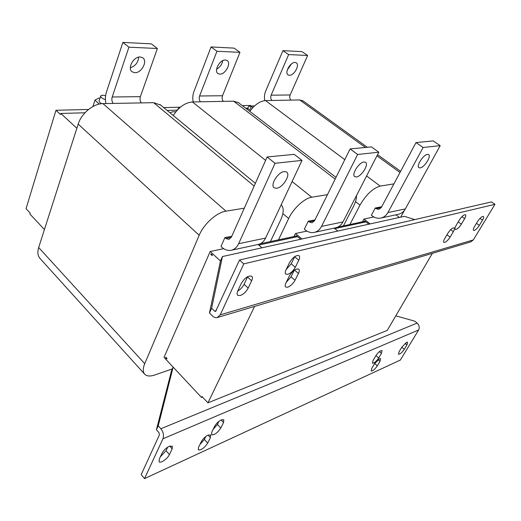 <?xml version="1.0" encoding="UTF-8"?>
<svg xmlns="http://www.w3.org/2000/svg" width="521" height="521" viewBox="0 0 521 521"><rect width="100%" height="100%" fill="white"/><g stroke="black" fill="none" stroke-linecap="round" stroke-linejoin="round"><path stroke-width="0.78" d="M406.64 342.33L401.808 347.194L399.125 351.649L398.487 354.247C400.004 354.319 401.932 352.684 404.276 349.337L406.953 344.915L407.604 342.258L406.64 342.33M379.477 358.774L374.423 363.84L371.733 368.393L371.154 370.985C372.808 371.082 374.86 369.369 377.315 365.853L379.998 361.327L380.59 358.682L379.477 358.774M221.412 419.822C218.54 421.287 216.254 423.501 214.567 426.452L211.8 432.02L211.559 434.742C214.391 435.178 217.465 432.944 220.78 428.041L223.555 422.518L223.802 419.711L221.412 419.822M169.364 446.25C166.127 447.904 163.666 450.274 161.972 453.355L159.276 459.138L159.12 461.775C160.533 463.644 167.677 458.636 169.429 454.586L172.145 448.855L172.308 446.126L169.364 446.25M208.153 435.087C205.228 436.605 202.936 438.825 201.275 441.756L198.56 447.259L198.332 449.87C201.223 450.3 204.343 448.047 207.69 443.097L210.412 437.64L210.653 434.944L208.153 435.087M380.91 350.718C379.054 351.701 377.347 353.407 375.784 355.843L373.049 360.493L372.469 363.163C374.15 363.274 376.227 361.548 378.702 357.986L381.431 353.375L382.03 350.646L380.91 350.718M479.327 225.404L482.505 220.168C483.657 218.175 483.95 216.931 483.39 216.43C481.886 216.313 479.965 217.986 477.62 221.445L474.429 226.733C473.302 228.686 473.016 229.904 473.569 230.393L474.26 230.425C475.901 229.754 477.588 228.081 479.327 225.404L476.474 223.353M461.372 224.173L464.641 218.67C465.813 216.599 466.093 215.29 465.468 214.75C463.827 214.587 461.782 216.339 459.333 219.999L456.057 225.554C454.911 227.579 454.644 228.862 455.25 229.39L456.018 229.435C457.796 228.732 459.574 226.974 461.372 224.173L458.226 221.874M450.111 237.146L453.335 231.689C454.475 229.676 454.742 228.406 454.136 227.866C452.462 227.703 450.391 229.461 447.917 233.148L444.68 238.657C443.573 240.624 443.312 241.874 443.905 242.395L444.739 242.434C446.543 241.692 448.334 239.927 450.111 237.146L446.953 234.789M248.185 288.087L251.643 280.773C252.633 278.579 252.659 277.055 251.715 276.195C248.276 275.368 244.792 277.797 241.256 283.502L237.804 290.9C236.86 293.017 236.84 294.495 237.739 295.322L240.174 295.557C243.476 294.326 246.146 291.832 248.185 288.087L244.082 284.29C242.604 287.182 240.487 289.429 237.739 291.044M295.01 280.305L298.442 273.473C299.471 271.317 299.555 269.858 298.689 269.083C295.759 268.471 292.665 270.744 289.409 275.909L285.977 282.818C284.987 284.902 284.909 286.322 285.736 287.064L287.683 287.227C290.581 286.107 293.023 283.802 295.01 280.305L291.031 276.801L286.159 282.447M295.283 267.293L298.787 260.259C299.855 258.006 299.927 256.469 299.008 255.655C296 255.01 292.854 257.315 289.572 262.564L286.062 269.683C285.039 271.871 284.974 273.356 285.853 274.137L287.807 274.326C290.764 273.232 293.258 270.887 295.283 267.293L291.226 263.763L286.088 269.637M420.134 167.892L419.034 167.723C415.875 166.323 423.326 154.555 427.507 154.385L428.542 154.561C431.681 156 424.328 167.619 420.134 167.892M289.409 75.298C294.118 75.708 300.096 64.819 296.234 62.807L295.029 62.461C290.321 61.953 284.277 72.947 288.133 74.933L289.409 75.298M287.318 69.951L291.473 63.901M356.397 176.945L354.814 176.671C351.082 174.828 358.923 162.233 363.997 161.992L365.482 162.259C369.213 164.148 361.489 176.567 356.397 176.945M219.803 74.125C225.372 74.581 231.585 63.048 227.091 60.508L225.398 59.993C219.829 59.42 213.532 71.071 218.006 73.585L219.803 74.125M216.593 69.195C219.94 67.313 221.998 64.454 222.754 60.631M276.592 188.27L274.202 187.82C269.748 185.326 278.045 171.884 284.303 171.539L286.55 171.989C291.011 174.515 282.864 187.762 276.592 188.27M134.828 72.699C141.484 73.194 147.971 61.048 142.734 57.785L140.24 56.971C133.591 56.333 126.994 68.596 132.184 71.852L134.828 72.699M130.341 67.776C135.382 66.05 138.169 62.494 138.697 57.121M105.424 99.622L104.018 99.127C101.673 98.059 100.573 97.023 100.703 96.02C101.295 95.096 102.924 95.011 105.607 95.773M101.764 103.679C99.837 102.676 98.951 101.738 99.114 100.859L100.703 96.02M252.698 107.73L251.474 105.971L254.548 105.913M251.161 109.488L250.529 108.199L251.474 105.971M175.818 111.813C173.05 111.579 171.168 111.963 170.178 112.946M144.519 478.604L141.198 474.585L159.433 434.781L159.022 432.775L156.424 429.792L158.247 425.768L160.865 428.757C163.379 432.091 164.063 435.439 162.923 438.793L144.519 478.604L400.356 360.057L418.623 329.982L162.923 438.793M205.847 436.494L204.388 439.444L199.849 444.647M167.703 447.161L166.056 450.678L160.37 456.8M218.989 421.313L217.433 424.433L213.05 429.512M244.082 284.29L247.657 276.644M291.031 276.801L294.332 270.171M414.762 219.595L404.452 216.332L222.428 256.547L211.63 308.23L214.626 311.154L215.583 311.48L239.517 260.005L491.472 201.907L494.95 204.323L473.335 239.907L470.71 241.907L217.491 317.491M291.226 263.763L294.762 256.599M211.63 308.23L209.468 313.004L212.444 315.928C214.001 317.4 215.603 317.94 217.264 317.556L220.214 314.866L243.782 263.88L494.95 204.323M92.901 106.538L94.991 100.104L99.192 104.096M144.512 374.006L40.228 258.676C37.759 256.006 37.238 252.281 38.671 247.508L78.189 124.109C81.374 113.441 93.428 103.529 102.937 103.62L153.623 102.67L160.65 105.073M254.561 306.426L207.944 402.85L201.992 396.494L201.529 397.458L164.024 357.367L210.171 251.506L223.665 248.66M172.347 368.92L154.737 374.996C150.23 376.507 146.929 376.292 144.838 374.365C142.774 372.15 142.734 368.594 144.727 363.684L199.178 235.264C203.704 224.082 216.782 212.386 225.971 211.161L244.29 208.185M281.229 204.72C284.03 207.872 283.841 212.965 280.663 219.986L270.445 241.568M231.291 237.329L225.782 238.423L224.89 237.622L220.982 246.459L221.868 247.267C224.733 249.806 227.762 250.829 230.966 250.321C234.313 249.644 236.873 247.429 238.644 243.698L275.049 163.281L267.123 156.984L294.196 154.359L302.004 160.403L265.593 238.077C263.815 241.692 261.262 243.841 257.934 244.518L231.532 250.197M224.89 237.622L231.773 236.267M261.933 247.82L258.129 244.479M211.018 253.838L212.347 255.075L212.106 255.622L210.777 254.391L211.018 253.838M210.171 251.506L220.448 261.001L222.428 256.547M165.619 357.673L165.834 357.198L167.02 358.461L166.811 358.943L165.619 357.673L166.127 357.51M173.246 115.48C178.775 107.124 185.176 102.617 192.438 101.947L233.649 101.178L238.592 102.774M306.915 231.096L295.472 233.506L294.013 236.508M278.475 239.849L288.686 218.481C293.316 208.452 304.538 198.162 311.753 197.218L327.455 194.665M356.481 195.603C356.638 198.566 355.648 202.141 353.518 206.323L343.411 225.893M314.476 220.845L309.116 221.907L308.256 221.204L304.336 229.175L305.189 229.878C307.937 232.099 310.868 232.959 313.981 232.457C317.237 231.786 319.751 229.774 321.522 226.407L357.64 154.47L350.112 148.947L371.414 146.889L378.819 152.21L342.929 221.939C341.17 225.209 338.676 227.169 335.459 227.833L314.534 232.333M308.256 221.204L314.958 219.888M337.836 231.05L334.195 228.107M296.683 235.935L296.019 236.078L296.26 235.577L300.643 239.269M295.472 233.506L301.972 238.976M249.761 111.331C254.815 104.623 260.07 101.041 265.534 100.586L299.692 99.947L303.287 101.048M373.837 216.97L363.938 219.061L362.499 221.79M349.904 224.499L359.985 205.111C366.12 194.6 372.86 188.257 380.206 186.095L393.922 183.867M404.563 210.152L400.701 217.159M381.216 207.619L376.045 208.641L375.231 208.016L371.382 215.271L372.189 215.896C374.814 217.869 377.621 218.612 380.617 218.11C383.756 217.465 386.185 215.616 387.917 212.555L423.111 147.482L415.999 142.572L433.198 140.911L440.186 145.665L405.338 208.921C403.625 211.904 401.216 213.708 398.122 214.346L381.151 217.999M375.231 208.016L381.685 206.746M399.399 217.446L395.927 214.815M365.084 221.236L364.44 221.373L364.68 220.924L368.861 224.193M363.938 219.061L370.144 223.913M395.797 315.824L414.866 321.21L417.119 323.085C419.275 325.215 419.77 327.514 418.623 329.982M202.526 397.067L201.529 397.458M156.424 429.792L171.448 370.939L173.148 367.123L158.247 425.768M296.019 236.078L260.259 243.763M364.44 221.373L337.712 227.117M176.945 110.165L167.15 110.445M179.452 107.984L178.924 107.867L177.042 110.38M176.658 110.817L176.873 110.25M247.703 108.153L245.691 108.212M251.207 106.597L248.979 106.069L247.657 108.231L250.529 110.289M247.182 109.351L247.657 108.231M211.454 254.248L210.777 254.391M44.422 229.546L29.918 214.04L30.198 213.122L26.05 208.693L55.962 110.276L60.527 114.503L60.846 113.461L76.861 128.264M84.988 112.777L60.846 113.461M94.991 100.104L98.99 97.994L99.967 98.261M209.468 313.004L220.448 261.001M239.517 260.005L243.782 263.88M297.543 236.658L258.768 245.039M365.898 221.874L334.808 228.602M207.944 402.85L387.259 330.399L432.365 253.356M242.337 105.646L250.425 105.444L251.389 106.173M55.962 110.276L88.544 109.469M163.705 107.6L180.377 107.183M376.045 208.641L378.793 209.377L381.281 207.501L415.999 142.572M423.111 147.482L440.186 145.665M290.907 100.11C289.669 98.645 289.416 96.932 290.132 94.972L307.637 55.467L288.654 54.588L271.128 95.187C270.412 97.199 270.673 98.957 271.923 100.462M264.811 100.625C264.127 97.323 264.407 94.164 265.645 91.142L282.949 50.648L301.991 51.631L307.637 55.467M282.949 50.648L288.654 54.588M309.116 221.907L311.975 222.76L314.547 220.715L350.112 148.947M357.64 154.47L378.819 152.21M223.353 101.374C222.07 99.758 221.79 97.883 222.5 95.74L239.96 52.334L216.957 51.266L199.582 95.994C198.879 98.202 199.172 100.136 200.461 101.797M193.206 101.934C192.47 98.319 192.711 94.855 193.936 91.546L211.057 46.942L234.118 48.127L239.96 52.334M211.057 46.942L216.957 51.266M225.782 238.423L228.745 239.426L231.363 237.185L267.123 156.984M275.049 163.281L302.004 160.403M141.341 102.904C140.019 101.113 139.7 99.036 140.383 96.665L157.368 48.505L128.921 47.183L112.204 96.984C111.533 99.433 111.865 101.582 113.194 103.425M105.906 103.562C105.105 99.55 105.288 95.708 106.447 92.041L122.891 42.396L151.37 43.862L157.368 48.505M122.891 42.396L128.921 47.183M220.214 314.866L473.335 239.907M102.937 103.62L225.971 211.161M78.189 124.109L199.178 235.264M153.623 102.67L254.15 186.075M38.671 247.508L144.727 363.684M192.438 101.947L265.606 160.377M292.099 181.529L311.753 197.218M282.857 213.63L288.686 218.481M233.649 101.178L335.159 179.126M265.534 100.586L344.791 159.686M366.602 175.948L380.206 186.095M355.511 201.653L359.985 205.111M299.692 99.947L365.397 147.469M376.95 155.831L399.998 172.497M417.119 323.085L160.865 428.757M216.3 310.672L214.626 311.154M387.917 212.555L405.338 208.921M290.132 94.972L271.128 95.187M321.522 226.407L342.929 221.939M222.5 95.74L199.582 95.994M238.644 243.698L265.593 238.077M140.383 96.665L112.204 96.984M298.787 260.259L294.697 256.736M298.442 273.473L294.515 270.047M251.643 280.773L247.508 276.983M453.335 231.689L450.626 229.683M464.641 218.67L461.893 216.684M482.505 220.168L479.991 218.371M375.96 355.556L378.702 357.986M381.431 353.375L379.457 351.636M204.388 439.444L207.69 443.097M210.412 437.64L208.1 435.107M166.056 450.678L169.429 454.586M172.145 448.855L169.742 446.1M217.433 424.433L220.78 428.041M223.555 422.518L221.145 419.946M374.651 363.469L377.315 365.853M379.998 361.327L378.096 359.646M401.802 347.207L404.276 349.337M406.953 344.915L405.117 343.346M160.038 104.565L255.368 183.34M238.13 102.416L336.019 177.387M302.935 100.8L367.325 147.287M377.549 154.672L400.623 171.331"/></g></svg>
